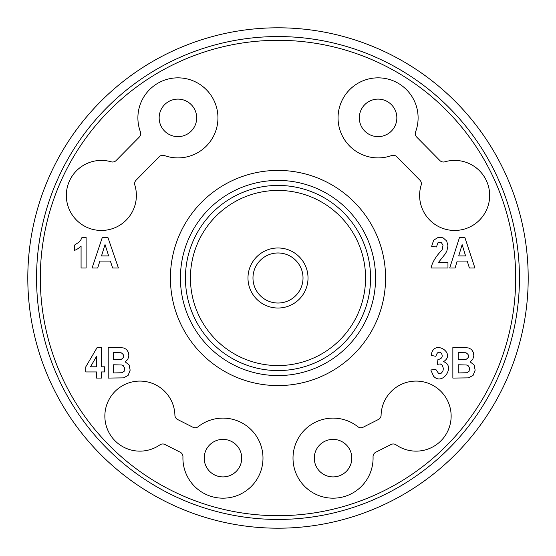 <?xml version="1.0" encoding="UTF-8"?>
<svg xmlns="http://www.w3.org/2000/svg" width="556" height="556" viewBox="0 0 556 556"><rect width="100%" height="100%" fill="white"/><g stroke="black" fill="none" stroke-linecap="round" stroke-linejoin="round"><path stroke-width="0.83" d="M241.721 458.144A18.765 18.765 0 0 1 213.573 474.393A18.765 18.765 0 0 1 213.573 441.895A18.765 18.765 0 0 1 241.721 458.144M196.685 117.872A18.765 18.765 0 0 1 168.537 134.121A18.765 18.765 0 0 1 168.537 101.623A18.765 18.765 0 0 1 196.685 117.872M396.845 117.872A18.765 18.765 0 0 1 368.697 134.121A18.765 18.765 0 0 1 368.697 101.623A18.765 18.765 0 0 1 396.845 117.872M351.809 458.144A18.765 18.765 0 0 1 323.661 474.393A18.765 18.765 0 0 1 323.661 441.895A18.765 18.765 0 0 1 351.809 458.144M164.451 155.569A40.032 40.032 0 0 0 217.709 122.271A40.032 40.032 0 0 0 173.006 78.146A40.032 40.032 0 0 0 140.404 131.828A5.004 5.004 0 0 1 139.271 137.089L116.141 160.524A5.004 5.004 0 0 1 111.179 161.81A35.028 35.028 0 0 0 66.477 192.272A35.028 35.028 0 0 0 104.973 230.274A35.028 35.028 0 0 0 134.851 185.176A5.004 5.004 0 0 1 136.074 180.2L159.204 156.764A5.004 5.004 0 0 1 164.451 155.569M391 444.515A5.004 5.004 0 0 1 396.115 444.869A35.028 35.028 0 0 0 448.185 430.198A35.028 35.028 0 0 0 423.755 381.93A35.028 35.028 0 0 0 381.096 415.186A5.004 5.004 0 0 1 378.351 419.523L363.151 427.216A5.004 5.004 0 0 1 357.8 426.681A40.032 40.032 0 0 0 296.716 441.325A40.032 40.032 0 0 0 325.079 497.377A40.032 40.032 0 0 0 373.055 456.83A5.004 5.004 0 0 1 375.793 452.202L391 444.515M458.241 372.937L458.241 364.778L466.38 364.972L468.069 365.577L469.577 368.135L469.062 371.269L466.922 372.749L458.241 372.937M465.678 359.586L458.241 359.69L458.241 352.636L465.942 352.74C469.611 355.075 469.521 357.355 465.678 359.586M452.855 378.08L468.43 377.872L473.073 375.404L475.151 370.185L474.122 365L470.14 361.859L472.697 359.489L473.851 356.007L473.378 352.358L471.564 349.585L469 348.042L465.129 347.576L452.855 347.556L452.855 378.08M108.656 255.913L101.498 255.913L105.042 244.591L108.656 255.913M107.913 237.468L102.304 237.468L92.081 267.992L97.703 267.992L99.871 261.063L110.359 261.063L112.653 267.992L118.421 267.992L107.913 237.468M96.542 366.793L90.51 366.793L96.542 356.361L96.542 366.793M101.414 378.08L101.414 371.936L104.674 371.936L104.674 366.793L101.414 366.793L101.414 347.43L97.189 347.43L85.805 366.814L85.805 371.936L96.542 371.936L96.542 378.08L101.414 378.08M433.562 376.217C442.771 386.344 455.823 365.452 443.486 361.671C456.823 353.456 433.332 338.236 431.185 355.409L435.897 356.32C437.002 352.289 438.837 351.239 441.388 353.157C443.125 356.674 441.971 358.808 437.933 359.551L437.37 364.319L440.241 363.923L442.291 365.229L443.264 368.093L443.202 369.865L442.791 371.366L441.075 373.361L438.726 373.66L435.751 369.295L430.803 369.983L433.562 376.217M86.111 237.342L82.031 237.342L80.808 239.963L78.855 242.228L74.58 245.064L74.58 250.374A356.132 77.131 -122.5 0 0 81.079 245.94L81.079 267.992L86.111 267.992L86.111 237.342M438.392 262.557L445.405 253.696L446.85 251.055L447.955 245.849L446.711 240.998L443.139 237.885L440.637 237.356L437.919 237.558L433.652 240.192L431.644 246.377L436.446 246.961L437.919 242.84L439.428 242.214L441.137 242.416L443.035 245.106L442.131 249.839C435.904 256.302 432.22 262.356 431.081 267.992L447.955 267.992L447.955 262.557L438.392 262.557M465.58 255.913L458.735 255.913L462.126 244.591L465.58 255.913M464.865 237.468L459.499 237.468L449.721 267.992L455.1 267.992L457.171 261.063L467.214 261.063L469.403 267.992L474.921 267.992L464.865 237.468M113.507 372.937L113.507 364.778L121.521 364.972L123.182 365.577L124.662 368.135L124.155 371.269L122.056 372.749L113.507 372.937M120.833 359.586L113.507 359.69L113.507 352.636L121.083 352.74C124.697 355.075 124.614 357.355 120.833 359.586M108.211 378.08L123.536 377.872L128.102 375.404L130.153 370.185L129.138 365L125.225 361.859L127.734 359.489L128.874 356.007L128.408 352.358L126.622 349.585L124.099 348.042L120.291 347.576L108.211 347.556L108.211 378.08M192.849 427.216L177.649 419.523A5.004 5.004 0 0 1 174.904 415.186A35.028 35.028 0 0 0 132.245 381.93A35.028 35.028 0 0 0 107.815 430.198A35.028 35.028 0 0 0 159.885 444.869A5.004 5.004 0 0 1 165 444.515L180.207 452.202A5.004 5.004 0 0 1 182.945 456.83A40.032 40.032 0 0 0 230.921 497.377A40.032 40.032 0 0 0 259.284 441.325A40.032 40.032 0 0 0 198.2 426.681A5.004 5.004 0 0 1 192.849 427.216M444.821 161.81A5.004 5.004 0 0 1 439.859 160.524L416.729 137.089A5.004 5.004 0 0 1 415.596 131.828A40.032 40.032 0 0 0 382.994 78.146A40.032 40.032 0 0 0 338.291 122.271A40.032 40.032 0 0 0 391.549 155.569A5.004 5.004 0 0 1 396.796 156.764L419.926 180.2A5.004 5.004 0 0 1 421.149 185.176A35.028 35.028 0 0 0 451.027 230.274A35.028 35.028 0 0 0 489.523 192.272A35.028 35.028 0 0 0 444.821 161.81M278 515.69A237.69 237.69 0 0 0 483.845 159.155A237.69 237.69 0 0 0 72.155 159.155A237.69 237.69 0 0 0 278 515.69M278 385.586A107.586 107.586 0 0 0 371.172 224.207A107.586 107.586 0 0 0 184.828 224.207A107.586 107.586 0 0 0 278 385.586M278 375.578A97.578 97.578 0 0 1 193.495 229.211A97.578 97.578 0 0 1 362.505 229.211A97.578 97.578 0 0 1 278 375.578M278 308.024A30.024 30.024 0 0 0 304 262.988A30.024 30.024 0 0 0 252 262.988A30.024 30.024 0 0 0 278 308.024M278 303.02A25.02 25.02 0 0 1 256.33 265.49A25.02 25.02 0 0 1 299.67 265.49A25.02 25.02 0 0 1 278 303.02M278 370.574A92.574 92.574 0 0 0 358.168 231.713A92.574 92.574 0 0 0 197.832 231.713A92.574 92.574 0 0 0 278 370.574M278 365.57A87.57 87.57 0 0 1 202.162 234.215A87.57 87.57 0 0 1 353.838 234.215A87.57 87.57 0 0 1 278 365.57M278 528.2A250.2 250.2 0 0 0 494.68 152.9A250.2 250.2 0 0 0 61.32 152.9A250.2 250.2 0 0 0 278 528.2M278 519.443A241.443 241.443 0 0 0 487.098 157.279A241.443 241.443 0 0 0 68.902 157.279A241.443 241.443 0 0 0 278 519.443"/></g></svg>
